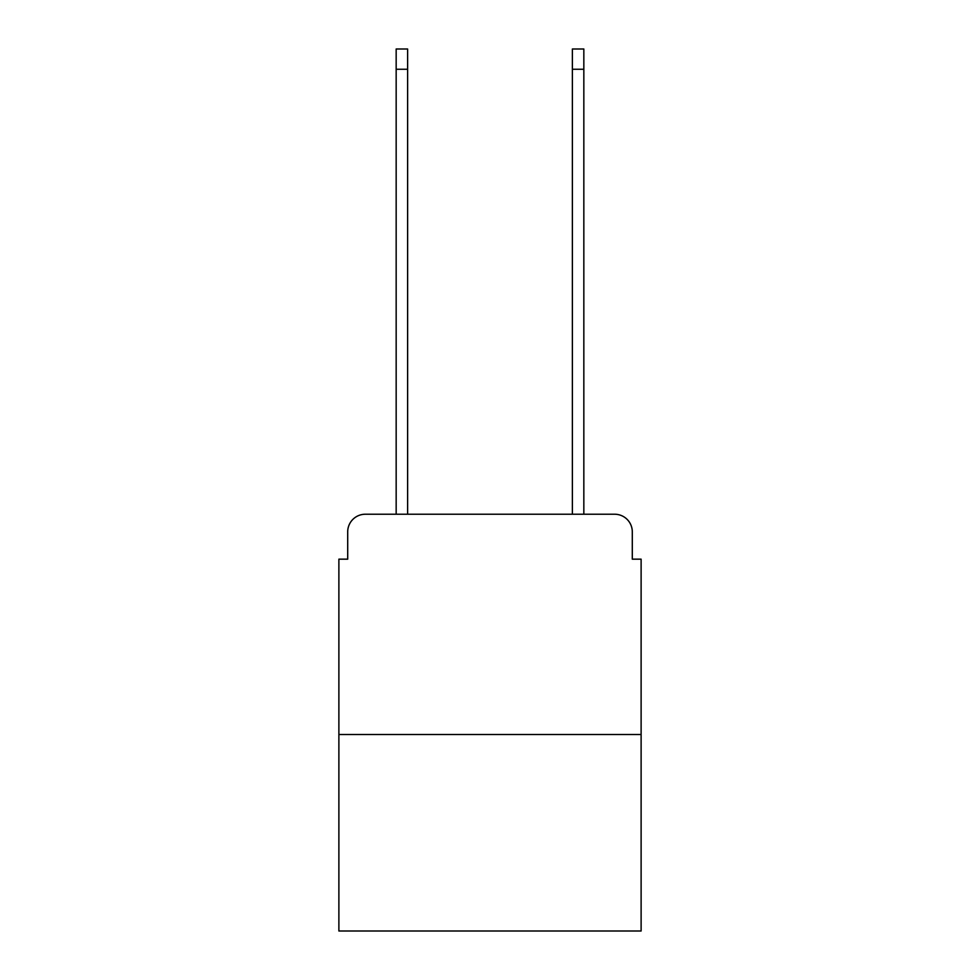 <?xml version="1.0" encoding="UTF-8"?>
<svg xmlns="http://www.w3.org/2000/svg" width="980" height="980" viewBox="0 0 980 980"><rect width="100%" height="100%" fill="white"/><g stroke="black" fill="none" stroke-linecap="round" stroke-linejoin="round"><path stroke-width="1.47" d="M347.704 531.858L347.704 559.163L347.704 531.858A17.628 17.628 0 0 1 365.32 514.231L396.165 514.231L396.165 49L407.619 49L407.619 514.231L421.277 514.231M641.116 734.51L338.884 734.51L338.884 931L641.116 931L641.116 559.163L632.296 559.163L632.296 531.858A17.628 17.628 0 0 0 614.681 514.231L365.32 514.231M338.884 734.51L338.884 559.163L347.704 559.163M558.723 514.231L572.381 514.231L572.381 49L583.835 49L583.835 514.231L614.681 514.231M632.296 559.163L632.296 531.858M396.165 69.261L407.619 69.261M583.835 69.261L572.381 69.261"/></g></svg>

